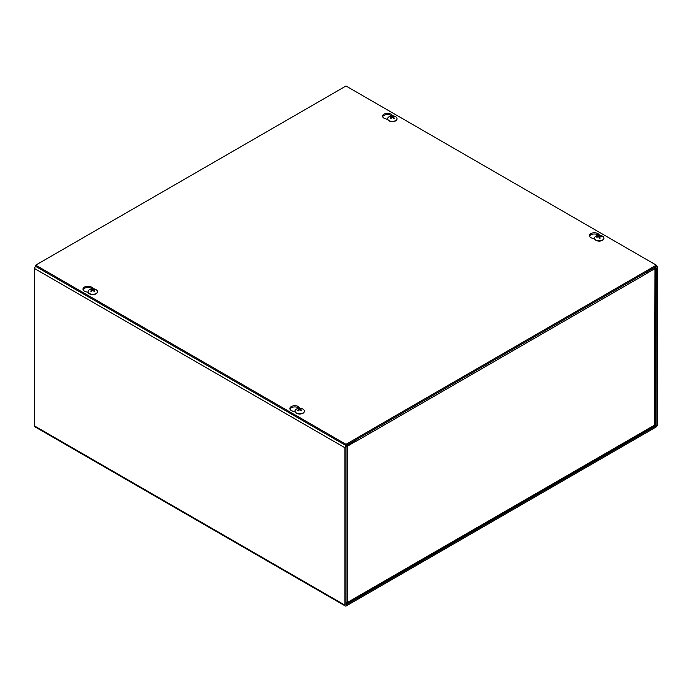 <?xml version="1.0" encoding="UTF-8"?>
<svg xmlns="http://www.w3.org/2000/svg" width="692" height="692" viewBox="0 0 692 692"><rect width="100%" height="100%" fill="white"/><g stroke="black" fill="none" stroke-linecap="round" stroke-linejoin="round"><path stroke-width="1.04" d="M346 604.514L346 447.118L355.697 441.211L355.697 439.965L346.268 445.406A1.903 1.099 120 0 0 344.919 447.741L344.919 605.137A1.903 1.099 120 0 0 345.317 606.002A1.903 1.099 120 0 0 346.268 605.915L656.051 427.059A1.903 1.099 120 0 0 657.4 424.724L657.4 267.337A1.903 1.099 120 0 0 657.002 266.463A1.903 1.099 120 0 0 656.051 266.558L646.622 271.999L646.622 273.245L656.319 267.96L656.051 425.814L346.268 604.67M345.317 606.002L34.998 426.843A1.903 1.099 -60 0 1 34.6 425.969L34.6 268.574A1.903 1.099 -60 0 1 35.699 266.411L35.681 265.157L346 85.998L656.319 265.157L346 444.316L35.681 265.157M645.965 272.38A1.903 1.099 60 0 1 646.354 273.712L355.965 441.366A1.903 1.099 -120 0 0 355.965 441.254M355.965 441.375L355.965 441.055A1.903 1.099 -120 0 0 355.697 440.276M646.354 273.712L654.978 268.427A1.903 1.099 -0 0 0 655.532 267.648M346 603.139L347.003 603.329L347.349 602.49L347.349 446.029L355.697 440.899M655.532 268.098L655.532 424.04L654.978 424.879L347.349 602.49L346 602.749M654.978 268.427L654.632 425.71L347.012 603.329M346.112 602.749L346.112 603.199M88.204 292.457L85.549 291.609A4.948 2.854 180 0 1 82.988 289.109A4.948 2.854 180 0 1 86.708 286.341A4.948 2.854 180 0 1 92.278 287.734L93.256 288.754M92.071 288.78A4.948 2.854 -0 0 0 87.045 287.543A4.948 2.854 -0 0 0 83.109 289.732M387.754 119.517L385.098 118.669A4.948 2.854 180 0 1 382.538 116.17A4.948 2.854 180 0 1 386.257 113.401A4.948 2.854 180 0 1 391.819 114.785L392.805 115.815M391.62 115.841A4.948 2.854 -0 0 0 386.594 114.604A4.948 2.854 -0 0 0 382.659 116.792M295.086 411.896L292.431 411.057A4.948 2.854 180 0 1 289.87 408.548A4.948 2.854 180 0 1 293.59 405.789A4.948 2.854 180 0 1 299.16 407.173L300.138 408.202M298.953 408.219A4.948 2.854 -0 0 0 293.927 406.983A4.948 2.854 -0 0 0 289.991 409.171M594.627 238.956L591.98 238.109A4.948 2.854 180 0 1 589.42 235.609A4.948 2.854 180 0 1 593.139 232.841A4.948 2.854 180 0 1 598.701 234.233L599.687 235.254M598.502 235.28A4.948 2.854 -0 0 0 593.476 234.043A4.948 2.854 -0 0 0 589.541 236.232M35.681 266.403L346 445.562L656.319 266.403L656.319 265.157M346 445.562L346 444.316M601.158 236.69L601.556 236.292A6.193 5.233 157 0 0 599.895 236.093L599.514 235.946A6.193 1.09 -91 0 0 599.211 235.358L599.229 237.071A1.583 0.917 180 0 0 598.961 237.079M599.211 235.358A2.508 1.445 -0 0 0 598.321 235.453A6.193 0.744 78.9 0 1 598.632 236.033L598.372 236.257A6.193 5.285 162.8 0 0 596.703 236.811L597.161 237.2M596.703 236.811A2.508 1.445 -0 0 0 596.867 237.33A6.193 4.61 -18.2 0 1 598.537 236.768L598.917 236.915A6.193 0.467 80.8 0 1 599.22 238.256A2.508 1.445 -0 0 0 600.111 238.16A6.193 1.367 -92.9 0 0 599.791 236.82L600.059 236.603A6.193 4.662 -13.5 0 1 601.72 236.811A2.508 1.445 -0 0 0 601.556 236.292M600.042 238.091L600.042 238.091A2.249 1.297 180 0 1 599.203 238.186L600.059 238.065M599.791 236.768L599.644 238.135L600.059 236.603M599.938 238.091L599.229 237.071M598.632 236.033L598.381 236.802M603.891 238.264A4.68 2.699 180 0 1 603.9 238.411A4.68 2.699 180 0 1 599.211 241.11A4.68 2.699 180 0 1 594.532 238.411A4.68 2.699 180 0 1 594.54 238.264M602.914 236.465A4.68 2.699 180 0 1 603.9 238.126A4.68 2.699 180 0 1 599.211 240.825A4.68 2.699 180 0 1 594.532 238.126A4.68 2.699 180 0 1 595.518 236.465A6.193 6.193 0 0 1 602.914 236.465M298.243 408.557A2.508 1.445 -0 0 0 297.603 408.929A6.193 3.348 54.4 0 1 298.806 409.24L298.806 409.508A6.193 3.97 116.9 0 0 297.603 410.572A2.508 1.445 -0 0 0 298.243 410.944A6.193 3.149 -57.2 0 1 299.437 409.872L299.895 409.872A6.193 3.149 57.2 0 1 301.089 410.944A2.508 1.445 -0 0 0 301.729 410.572L301.729 410.572A6.193 3.97 -116.9 0 0 300.527 409.508L300.527 409.24A6.193 3.348 -54.4 0 1 301.729 408.929A2.508 1.445 -0 0 0 301.089 408.557A6.193 3.771 114.1 0 0 299.895 408.877L299.437 408.877A6.193 3.771 -114.1 0 0 298.243 408.557L298.512 409.128M300.821 409.128L301.089 408.557M298.806 409.24L298.866 410.339M300.475 410.339L300.527 409.24M304.342 411.204A4.68 2.699 180 0 1 304.35 411.351A4.68 2.699 180 0 1 302.975 413.262A4.68 2.699 180 0 1 297.871 413.842A4.68 2.699 180 0 1 294.982 411.351A4.68 2.699 180 0 1 294.991 411.204M302.975 412.977A4.68 2.699 180 0 1 297.871 413.565A4.68 2.699 180 0 1 294.982 411.065A4.68 2.699 180 0 1 295.968 409.413A6.193 6.193 0 0 1 303.364 409.413A4.68 2.699 180 0 1 304.35 411.065A4.68 2.699 180 0 1 302.975 412.977M390.911 116.178A2.508 1.445 0 0 0 390.271 116.541A6.193 3.348 54.4 0 1 391.473 116.853L391.473 117.121A6.193 3.97 116.9 0 0 390.271 118.194A2.508 1.445 0 0 0 390.911 118.557A6.193 3.149 -57.2 0 1 392.105 117.484L392.563 117.484A6.193 3.149 57.2 0 1 393.757 118.557A2.508 1.445 0 0 0 394.397 118.194L394.397 118.194A6.193 3.97 -116.9 0 0 393.194 117.121L393.194 116.853A6.193 3.348 -54.4 0 1 394.397 116.541A2.508 1.445 0 0 0 393.757 116.178A6.193 3.771 114.1 0 0 392.563 116.49L392.105 116.49A6.193 3.771 -114.1 0 0 390.911 116.178L391.179 116.74M393.488 116.74L393.757 116.178M391.473 116.853L391.525 117.951M393.134 117.951L393.194 116.853M397.009 118.825A4.68 2.699 180 0 1 397.018 118.963A4.68 2.699 180 0 1 395.642 120.875A4.68 2.699 180 0 1 390.539 121.463A4.68 2.699 180 0 1 387.65 118.963A4.68 2.699 180 0 1 387.658 118.825M395.642 120.59A4.68 2.699 180 0 1 390.539 121.178A4.68 2.699 180 0 1 387.65 118.678A4.68 2.699 180 0 1 388.636 117.026A6.193 6.193 0 0 1 396.032 117.026A4.68 2.699 180 0 1 397.018 118.678A4.68 2.699 180 0 1 395.642 120.59M91.361 289.118A2.508 1.445 -0 0 0 90.721 289.49A6.193 3.348 54.4 0 1 91.924 289.792L91.924 290.06A6.193 3.97 116.9 0 0 90.721 291.133A2.508 1.445 -0 0 0 91.361 291.505A6.193 3.149 -57.2 0 1 92.555 290.424L93.022 290.424A6.193 3.149 57.2 0 1 94.207 291.505A2.508 1.445 -0 0 0 94.847 291.133L94.847 291.133A6.193 3.97 -116.9 0 0 93.645 290.06L93.645 289.792A6.193 3.348 -54.4 0 1 94.847 289.49A2.508 1.445 -0 0 0 94.207 289.118A6.193 3.771 114.1 0 0 93.022 289.429L92.555 289.429A6.193 3.771 -114.1 0 0 91.361 289.118L91.629 289.688M93.939 289.688L94.207 289.118M91.924 289.792L91.984 290.899M93.593 290.899L93.645 289.792M97.46 291.764A4.68 2.699 180 0 1 97.468 291.903A4.68 2.699 180 0 1 96.093 293.815A4.68 2.699 180 0 1 90.998 294.403A4.68 2.699 180 0 1 88.1 291.903A4.68 2.699 180 0 1 88.109 291.764M96.093 293.538A4.68 2.699 180 0 1 90.998 294.117A4.68 2.699 180 0 1 88.1 291.626A4.68 2.699 180 0 1 89.086 289.965A6.193 6.193 0 0 1 96.482 289.965A4.68 2.699 180 0 1 97.468 291.626A4.68 2.699 180 0 1 96.093 293.538M344.919 447.741L34.6 268.574M655.203 424.706L656.319 425.346M656.051 425.814L654.935 425.173M34.6 425.969L344.919 605.137M92.278 287.734L92.278 288.763M391.819 114.785L391.819 115.824M299.16 407.173L299.16 408.202M598.701 234.233L598.701 235.263M598.459 235.661A2.249 1.297 180 0 1 599.246 235.591M599.895 236.093L599.903 236.629M599.514 235.946L599.315 237.84M301.539 410.555A2.249 1.297 180 0 1 301.02 410.866M300.916 408.747A2.249 1.297 180 0 1 301.366 408.981M297.967 408.981A2.249 1.297 180 0 1 298.416 408.747M298.313 410.866A2.249 1.297 180 0 1 297.802 410.555M299.437 408.877L299.359 409.932M299.895 408.877L299.982 409.932M394.198 118.168A2.249 1.297 180 0 1 393.687 118.479M393.584 116.368A2.249 1.297 180 0 1 394.033 116.593M390.634 116.593A2.249 1.297 180 0 1 391.084 116.368M390.98 118.479A2.249 1.297 180 0 1 390.461 118.168L391.049 118.496M392.105 116.49L392.018 117.545M392.563 116.49L392.641 117.545M94.657 291.107A2.249 1.297 180 0 1 94.138 291.427M94.034 289.308A2.249 1.297 180 0 1 94.484 289.541M91.084 289.541A2.249 1.297 180 0 1 91.534 289.308M91.43 291.427A2.249 1.297 180 0 1 90.92 291.107M92.555 289.429L92.477 290.484M93.022 289.429L93.1 290.484M656.319 266.065L657.002 266.463M301.548 410.529L300.951 410.875M298.382 410.875L297.785 410.529M298.901 409.344L298.996 410.218M300.432 409.344L300.337 410.218M394.215 118.15L393.618 118.496M391.568 116.965L391.663 117.839M393.099 116.965L393.004 117.839M94.666 291.09L94.069 291.436M91.5 291.436L90.903 291.09M92.019 289.905L92.114 290.778M93.55 289.905L93.455 290.778"/></g></svg>
